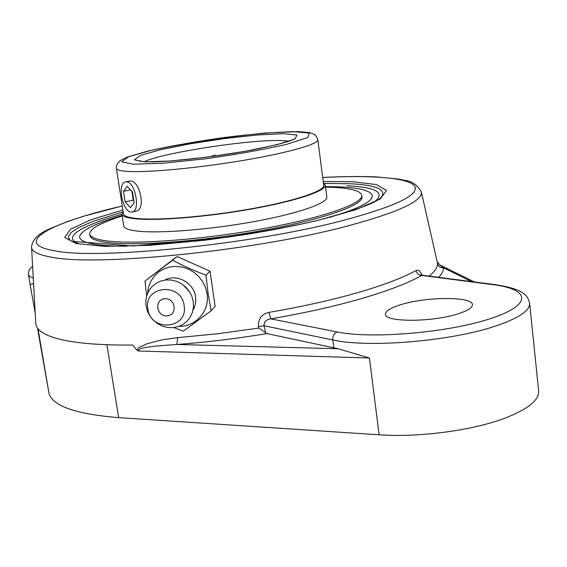<?xml version="1.0" encoding="UTF-8"?>
<svg xmlns="http://www.w3.org/2000/svg" width="567" height="567" viewBox="0 0 567 567"><rect width="100%" height="100%" fill="white"/><g stroke="black" fill="none" stroke-linecap="round" stroke-linejoin="round"><path stroke-width="0.85" d="M138.235 350.994L369.457 358.004L338.088 348.726L176.805 344.481L177.769 337.62L161.737 339.874L146.789 343.843L138.717 347.656L137.065 350.186L138.235 350.994C139.035 347.195 149.461 347.309 155.266 346.125L176.805 344.481C206.268 342.291 236.326 338.662 266.979 333.594L258.75 328.087L217.806 333.75L177.769 337.62M265.583 332.935L264.094 325.77L258.439 326.578L258.75 328.087M337.181 331.971L270.842 318.881C304.883 312.998 335.253 306.187 361.959 298.448C388.303 290.708 408.247 283.039 421.77 275.442L493.162 284.698C530.506 289.22 533.008 304.982 489.725 318.86C446.895 332.843 371.045 339.101 337.181 331.971C334.069 333.318 332.602 335.976 332.786 339.938L264.094 325.77C263.797 321.879 266.043 319.582 270.842 318.881L269.034 312.374C261.557 314.118 258.028 318.852 258.439 326.578M421.387 275.427L420.962 274.775L422.132 275.193L421.77 275.442C418.836 275.222 416.908 273.592 415.994 270.551C402.726 277.851 383.264 285.229 357.607 292.671C331.61 300.12 302.091 306.69 269.034 312.374M422.032 275.179C420.218 271.005 418.205 269.46 415.994 270.551M438.752 277.348C441.877 273.974 443.479 270.813 443.564 267.872C440.516 267.95 438.539 266.575 437.625 263.754C437.448 267.518 434.634 271.636 429.184 276.108M122.259 205.963L83.292 216.31L68.288 221.222L50.066 228.636C38.187 233.753 32.014 239.947 31.554 247.219C31.674 251.493 38.173 254.781 51.044 257.092C94.909 266.667 251.946 251.216 344.814 226.729C397.729 212.646 423.23 200.987 421.302 191.752L437.625 263.754M471.361 281.565L443.564 267.872L439.879 265.002L437.575 262.117M31.554 247.219L35.785 323.346C35.99 329.363 42.801 334.346 56.225 338.301C73.001 343.07 98.467 345.317 132.628 345.055L137.065 350.186M38.988 336.692L48.819 392.307C51.299 405.582 74.575 414.023 118.638 417.631L379.096 434.797C418.644 437.639 472.672 430.502 505.098 418.099C528.09 409.126 539.274 400.061 538.643 390.911L529.628 303.317C527.572 294.23 521.753 288.716 494.686 284.584L493.162 284.698M400.869 304.663C426.2 296.626 472.602 296.321 472.424 304.635C472.538 307.633 467.768 310.695 458.122 313.813C432.33 322.354 384.483 322.325 385.51 314.189C385.503 310.978 390.62 307.803 400.869 304.663M38.988 336.713L37.535 328.158L38.988 336.713M33.573 283.585L30.122 284.556L35.218 313.14M329.47 217.381C360.676 208.061 374.83 200.435 371.931 194.502C368.011 189.222 352.532 186.6 325.493 186.628C352.532 186.6 368.011 189.222 371.931 194.502L371.931 194.502C374.83 200.435 360.676 208.061 329.47 217.381M122.125 215.566C96.156 223.086 82.024 229.926 79.734 236.092C78.912 239.912 84.448 242.733 96.34 244.547C104.101 245.674 114.286 246.227 126.888 246.213C114.286 246.227 104.101 245.674 96.34 244.547C84.448 242.733 78.912 239.912 79.734 236.092C82.024 229.926 96.156 223.086 122.125 215.566M338.088 348.726L266.979 333.594M144.982 281.069L177.102 256.518L210.017 271.189L205.949 275.123C194.12 270.771 183.013 265.81 172.623 260.253L144.982 281.069L146.655 295.939M177.102 256.518L172.623 260.253M210.017 271.189L215.141 306.421L211.158 310.787L208.075 293.493L205.949 275.123M173.913 327.556L183.283 331.185L211.158 310.787M147.618 293.231L148.561 287.108L150.765 281.381L154.146 276.306L158.547 272.103L163.799 268.956L169.653 267.022L175.862 266.384L182.149 267.064L188.237 269.056L193.843 272.252L198.726 276.526L202.667 281.679L205.481 287.483L207.054 293.678C209.946 310.737 195.969 326.826 179.059 326.323M167.237 315.89C156.492 316.967 153.834 299.674 164.621 298.731C175.416 297.632 178.031 315.011 167.237 315.89M164.685 280.098C176.578 273.344 193.949 282.699 195.544 296.789C196.196 301.552 195.367 305.946 193.056 309.972M193.276 301.658L193.467 307.038L192.461 312.247L190.306 317.031L187.117 321.135L183.056 324.374L178.329 326.578L173.176 327.634L167.846 327.506L162.616 326.202L157.732 323.785L153.444 320.369L149.964 316.138L147.455 311.283L146.052 306.06L145.825 300.716L146.775 295.52L148.88 290.736L152.02 286.597L156.053 283.316L160.773 281.055L165.94 279.942L171.305 280.034L176.592 281.324L181.525 283.748L185.856 287.193L189.371 291.473L191.887 296.378L193.276 301.658M184.119 305.634C188.442 329.136 150.553 332.453 147.859 308.994C143.274 285.612 181.405 281.884 184.119 305.634M182.843 284.641L189.463 291.615M123.4 213.256L123.4 213.787C123.755 215.977 128 217.515 136.123 218.401C157.286 220.726 206.912 216.736 250.94 208.847C295.053 200.98 324.877 190.909 323.771 185.267L323.629 184.757M123.11 211.406L121.891 214.035C122.245 216.247 126.533 217.813 134.755 218.713C156.194 221.087 206.594 217.041 251.33 209.025C296.144 201.037 326.422 190.81 325.295 185.083L323.388 182.9M361.966 196.813C363.638 205.048 323.268 219.514 262.266 230.521C201.37 241.556 133.337 246.39 105.831 242.322C95.717 240.847 90.422 238.579 89.947 235.525C90.422 238.579 95.717 240.847 105.831 242.322C133.337 246.39 201.37 241.556 262.266 230.521C323.268 219.514 363.638 205.048 361.966 196.813L361.781 195.303C360.683 190.944 351.306 188.301 333.651 187.372L325.55 187.082M122.203 216.027C100.565 222.788 89.735 228.792 89.706 234.022C90.181 237.056 95.469 239.302 105.582 240.755C133.089 244.774 201.129 239.898 262.039 228.877C323.062 217.891 363.447 203.482 361.781 195.303M121.891 214.035L123.748 225.928C124.123 228.281 128.433 229.975 136.654 231.01C158.115 233.71 208.458 229.869 253.095 221.768C297.824 213.688 328.002 203.106 326.833 197.025L325.295 185.083M210.293 156.698L215.084 155.06M130.424 181.008C139.9 180.519 146.095 209.457 136.3 211.094L136.087 211.144M131.147 212.072C122.507 211.966 117.05 183.247 125.456 181.929L126.469 181.837C135.102 181.532 140.765 210.704 132.338 211.98L131.147 212.072M134.159 202.695L130.46 207.621L125.165 201.93L123.521 191.334L127.164 186.323L132.508 191.979L134.159 202.695M123.521 191.334L130.488 189.846M131.884 191.32L133.245 200.158L133.869 200.817M125.165 201.93L133.245 200.158M322.694 177.492C370.053 175.054 406.489 177.499 414.165 185.466C421.075 194.346 396.524 206.239 340.505 221.158C250.267 244.632 98.311 259.771 55.325 250.919C10.029 243.562 51.044 222.406 122.266 206.019M122.897 210.052L90.862 219.762L70.414 229.231L64.737 237.495L76.113 243.541L105.079 246.376L149.553 245.327L204.481 240.273C244.086 235.022 281.012 228.614 315.252 221.052L355.941 209.648L380.166 199.06L386.574 190.462L376.297 184.573L351.994 181.674L323.218 181.539M118.638 417.631L106.908 344.764M379.096 434.797L369.457 358.004M333.821 347.897L332.786 339.938C367.777 348.039 450.368 341.362 495.175 326.181C518.585 318.278 530.067 310.652 529.628 303.317M32.858 270.622L32.688 267.581M32.624 266.412C29.675 268.354 28.279 271.09 28.435 274.619L29.817 276.526L33.269 278.064M28.435 274.619L30.122 284.556M324.239 183.46L349.428 183.701C376.261 185.005 386.9 189.484 381.336 197.146C376.169 202.986 354.864 210.747 317.428 220.421C296.094 225.517 272.443 230.159 246.461 234.348L227.147 237.24L133.082 246.028L71.442 241.251L69.535 239.706L68.607 238.027L68.635 236.219L71.463 232.3L77.764 228.054L93.045 221.321L122.451 212.178M346.855 185.735C376.247 187.266 385.539 192.56 374.737 201.632M79.026 243.718C61.094 237.453 81.79 225.34 121.94 214.354M48.819 392.307L38.024 328.796M144.372 161.701C160.688 153.232 245.809 139.921 279.155 140.474L289.106 141.105M128.957 171.489C150.035 172.552 199.839 167.797 244.171 160.255C288.589 152.721 318.767 143.997 317.832 139.723C317.194 137.051 315.635 135.066 313.154 133.769L309.298 132.579L298.306 131.608L264.725 133.054C222.874 137.377 183.807 143.416 147.512 151.155L127.058 157.172L120.317 160.518C117.192 163.317 115.888 165.94 116.398 168.392C116.674 170.057 120.856 171.085 128.957 171.489M133.436 164.203L121.586 161.786L128.723 156.712L152.006 150.135C173.956 145.414 198.471 141.148 225.546 137.334C252.173 134.095 274.712 132.203 293.167 131.65L309.405 133.103L307.711 137.54L286.859 144.266C263.861 149.539 236.708 154.387 205.41 158.81L163.296 163.204L133.436 164.203M144.911 161.864L170.773 160.964L206.948 157.172L245.284 151.29L276.944 144.698L295.159 138.88L296.945 135.01L283.131 133.699L257.248 135.01L224.355 138.603L190.115 143.812L160.284 149.773L140.247 155.471L134.372 159.83L144.911 161.864M440.268 265.193L474.487 281.969M421.302 191.752C417.163 184.722 411.444 180.88 404.143 180.214L398.183 179.044L376.807 176.925C361.122 176.266 343.078 176.436 322.687 177.436M422.132 275.193L494.509 284.563M89.947 235.525L89.706 234.022M323.764 185.806L317.832 139.723M123.563 214.298L116.398 168.392M139.035 161.106L146.166 161.779C165.968 162.573 219.429 156.584 257.064 149.036C277.029 144.791 288.922 141.672 292.728 139.688L294.067 139.043M129.623 181.05L125.668 181.887M136.3 211.094L132.338 211.98"/></g></svg>
